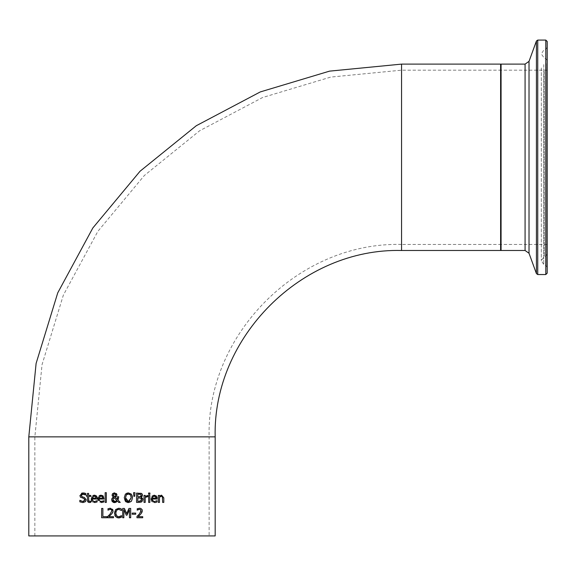 <?xml version="1.0" encoding="UTF-8"?>
<svg xmlns="http://www.w3.org/2000/svg" width="576" height="576" viewBox="0 0 576 576"><rect width="100%" height="100%" fill="white"/><g stroke="black" fill="none" stroke-linecap="round" stroke-linejoin="round"><path stroke-width="0.43" stroke-dasharray="2.88 2.16" d="M141.199 513.576L138.139 516.672L142.711 516.672L142.711 517.752L136.966 517.752L136.966 516.427M142.272 510.178L142.2 511.805M140.652 509.746L139.457 509.314L137.16 510.12L137.16 508.795L139.55 508.234L142.186 509.861M138.146 515.297L140.861 511.906M95.818 502.416L93.254 502.351M92.902 502.207L92.066 501.61M91.253 499.975L91.433 497.275M91.469 497.189L92.131 496.145M92.153 496.123L92.923 495.547M94.392 495.216L96.761 496.454M97.193 498.391L97.193 499.032L92.354 499.032L92.556 500.242L93.643 501.358M96.998 500.695L97.063 501.977M93.665 501.365L94.666 501.538M94.327 496.181L93.564 496.31M92.354 498.132L96.048 498.132M85.342 501.725L82.908 502.574M86.184 499.752L85.932 500.897M81.518 496.397L84.334 497.398M82.325 494.107L81.72 494.417M85.824 493.524L85.824 495.007L85.111 494.561M83.182 492.926L84.283 493.027M79.92 495.59L81.619 493.186M83.743 498.521L80.518 497.275M84.809 499.392L84.413 498.838M84.37 498.802L83.894 498.564M83.743 501.386L84.24 501.17M84.47 500.983L84.802 500.486M84.823 500.422L84.895 499.946M79.848 501.847L79.848 500.292L80.618 500.818M102.593 502.409L99.684 502.229L98.208 500.681M97.963 499.752L97.906 498.946M98.042 497.707L99.158 495.878M100.829 495.23L103.507 496.462M103.939 498.391L103.939 499.032L99.101 499.032M103.745 500.695L103.81 501.977M100.462 501.386L101.333 501.538M101.066 496.181L100.31 496.31M102.794 498.132L99.101 498.132L99.49 496.951M88.776 501.077L90.778 501.293L90.778 502.344L88.589 502.394M87.437 500.53L87.43 496.39L86.638 496.39L86.638 495.418L87.43 495.418L87.43 493.409L88.61 493.409L88.61 495.418L90.778 495.418L90.778 496.39L88.61 496.39L88.61 499.752M106.33 502.409L105.156 502.409L105.156 492.674L106.33 492.674L106.33 502.409M118.015 500.105L120.247 502.409L118.649 502.409M117.446 496.714L118.67 496.714L118.67 497.318M117.432 498.29L117.446 496.858M115.186 497.124L117.331 499.406M116.921 494.618L116.014 496.678M112.572 493.754L114.574 492.89L115.668 493.085M115.999 493.243L116.417 493.574M112.104 495.05L112.284 494.222M113.357 497.131L112.421 496.246M112.183 498.132L112.738 497.57M111.802 500.854L111.787 498.895M114.847 502.589L114.372 502.603M117.374 501.07L116.316 502.092M113.954 497.57L113.299 498.226M115.452 501.523L115.826 501.394M112.932 499.32L112.982 500.083M113.09 500.436L113.465 501.019M114.235 496.498L115.481 495.943L115.704 494.942M113.328 494.993L113.566 495.835M131.515 494.316L132.206 495.677M132.502 497.75L132.214 499.795M132.206 499.802L131.573 501.098M131.378 501.336L131.004 501.703M130.73 501.919L129.37 502.502M129.038 502.56L128.376 502.603M127.656 502.553L126.684 502.286M126.662 502.279L125.978 501.89M127.303 493.013L128.376 492.89M124.625 500.026L124.258 497.75L125.381 494.15M125.374 501.336L124.668 500.155M131.206 497.75L130.442 494.928M126.317 494.928L125.777 496.022M125.77 496.044L125.554 497.75M126.396 500.652L126.929 501.12M128.383 501.53L129.118 501.444M141.142 497.182L142.056 497.671M142.279 497.88L142.704 498.55M142.826 498.953L142.884 499.543M140.782 502.236L136.562 502.409L136.562 493.085L141.48 493.466M142.373 501.178L141.919 501.653M141.588 499.601L141.487 498.859M140.234 501.242L140.652 501.106M139.205 497.909L137.801 497.909L137.801 501.35L138.802 501.35M138.989 494.143L137.801 494.143L137.801 496.872L139.205 496.872M134.69 496.296L133.841 496.296L133.574 492.674L134.964 492.674M149.846 495.418L149.846 502.409L148.666 502.409L148.666 495.418L149.846 495.418M147.254 495.418L147.73 495.454L147.73 496.678L147.038 496.62M146.556 496.678L145.202 497.448L145.202 502.409L144.022 502.409L144.022 495.418L145.202 495.418L145.202 496.454M156.031 501.228L156.996 500.695L156.996 501.977L154.613 502.567L152.057 501.667M157.118 498.096L157.126 499.032L152.287 499.032M154.138 495.223L156.348 495.994L156.924 496.973M151.092 498.946L152.071 496.138M152.287 498.132L155.974 498.132M152.986 496.62L152.496 497.261M154.253 496.181L153.497 496.31M149.926 494.251L148.594 494.251L148.594 493.027L149.926 493.027L149.926 494.251M161.618 495.216L163.807 497.866L163.807 502.409L162.634 502.409L162.634 498.42M161.309 496.332L159.494 497.182L159.494 502.409L158.321 502.409L158.321 495.418L159.494 495.418L159.494 496.195L160.898 495.324M162.562 497.347L162.202 496.598M107.035 517.752L101.642 517.752L101.642 508.428L102.881 508.428L102.881 516.65L107.035 516.65L107.035 517.752M110.246 515.412L108.922 516.672L113.494 516.672L113.494 517.752L107.748 517.752L107.748 516.427M111.384 514.253L110.491 515.174M112.63 512.662L112.082 513.454M112.817 509.501L112.982 511.805M108.18 508.687L109.562 508.298M108.922 509.609L107.942 510.12L107.942 508.795M111.384 509.695L110.239 509.314M109.26 514.966L111.586 512.05M111.715 511.697L111.845 510.862M107.813 516.37L108.317 515.887M116.971 517.608L115.15 516.01M114.84 515.354L114.487 513.482M114.48 512.993L114.718 511.236M114.811 510.962L116.143 509.076M117.979 508.313L119.542 508.334M118.699 509.321L121.543 510.545L121.543 509.047L120.542 508.594M120.305 517.644L119.549 517.846M119.642 516.715L121.543 515.635L121.543 517.118M115.999 514.75L116.453 515.686M116.597 510.278L116.086 511.193M118.663 509.321L118.015 509.4M117.518 509.573L116.978 509.911M126.72 513.619L128.966 508.428L130.687 508.428L130.687 517.752L129.449 517.752L129.449 509.724M127.022 515.182L126.266 515.182L123.854 509.724L123.854 517.752L122.702 517.752L122.702 508.428L124.394 508.428M135.727 514.238L132.199 514.238L132.199 513.108L135.727 513.108L135.727 514.238M28.8 535.925L215.172 535.925M547.2 41.472L547.2 273.139M547.2 62.122L547.2 267.415L547.2 62.122M500.609 81.583L500.609 244.901L500.609 81.583M547.2 81.986L547.2 244.433L547.2 81.986M500.609 77.148L500.609 250.027L500.609 77.148M547.2 73.591L547.2 254.138L547.2 73.591M500.609 250.495L500.609 64.116M500.609 244.433L500.609 70.178L500.609 244.433L401.551 244.433L401.551 70.178L401.551 244.433C298.721 241.783 206.467 334.044 209.117 436.867L34.855 436.867L209.117 436.867L209.117 535.925L34.855 535.925L209.117 535.925M215.172 436.867L28.8 436.867M545.803 274.536L545.803 40.075M537.739 40.075L537.739 274.536M536.429 273.614L536.429 40.997M529.02 61.358L529.02 253.253M501.07 81.986L501.07 244.433L501.07 81.986M501.07 64.116L501.07 250.495M525.074 250.495L525.074 64.116M545.976 72.079L545.976 255.895L545.976 72.079M544.212 71.525L544.212 256.536L544.212 71.525M546.156 63.569L546.156 265.738L546.156 63.569M543.787 64.562L543.787 264.586L543.787 64.562M401.551 250.495L401.551 64.116M547.2 244.433L501.07 244.433L500.609 244.901M547.2 70.178L501.07 70.178L500.609 69.71M547.2 267.415L546.156 265.738L543.787 264.586L541.332 260.647L544.212 256.536L545.976 255.895L547.2 254.138M547.2 47.196L546.156 48.874L543.787 50.026L541.332 53.964L544.212 58.075L545.976 58.716L547.2 60.466M541.332 67.968L541.332 260.647L541.332 67.968M34.855 535.925L34.855 436.867L42.048 364.622L63.324 295.207L97.862 231.35L144.302 175.55L199.627 130.781L262.555 97.538L330.718 77.083L401.551 70.178L500.609 70.178"/><path stroke-width="0.86" d="M142.2 511.805L140.544 514.31M139.471 508.234L140.81 508.442L142.106 509.645L142.33 510.797L141.199 513.576M140.861 511.906L140.602 509.695L139.457 509.314L137.16 510.12L137.354 508.709M140.602 514.253L138.139 516.672L142.711 516.672L142.711 517.752L136.966 517.752L136.966 516.427L139.219 514.188L141.055 510.862L140.602 509.695L139.457 509.314L137.232 510.12L138.55 509.465M137.326 516.089L138.146 515.297M137.16 508.795L139.55 508.234M92.066 501.61L91.512 500.796M91.418 500.566L91.253 499.975M96.998 496.973L97.193 499.032L92.354 499.032L92.549 500.227L93.564 501.322L94.666 501.538L97.063 500.695L97.063 501.977L94.68 502.567L91.159 498.946L94.392 495.216L95.09 495.281M93.125 495.454L94.392 495.216L96.415 495.994L97.193 498.391M95.962 495.612L96.415 495.994M96.761 496.454L96.984 496.951M97.063 501.977L94.68 502.567M94.666 501.538L96.998 500.695M96.048 498.132L95.645 496.728L94.327 496.181L92.93 496.735L92.354 498.132L96.048 498.132L95.458 496.526M95.861 497.095L94.327 496.181M93.564 496.31L92.354 498.096M85.932 500.897L85.342 501.725L82.908 502.574L79.848 501.847L79.848 500.292L82.814 501.502L84.895 499.946L84.809 499.392M83.974 494.093L83.131 493.992L81.209 495.461L82.426 496.908L84.334 497.398L86.184 499.752L85.342 501.725M81.209 495.461L81.518 496.397M84.283 493.027L85.824 493.524L85.824 495.007L82.325 494.107M81.72 494.417L81.216 495.295M85.111 494.561L84.031 494.107M81.619 493.186L83.182 492.926M83.894 498.564L80.345 497.059M79.92 495.59L80.518 497.275L79.92 495.59L83.052 492.919L85.824 493.524M83.023 501.494L83.743 501.386M80.618 500.818L82.814 501.502M84.334 497.398L86.184 499.752M84.895 499.946L83.743 498.521M82.908 502.574L79.848 501.847M98.208 500.681L97.963 499.752M101.333 501.538L103.81 500.695L103.81 501.977L101.426 502.567L97.906 498.946L98.042 497.707M99.158 495.878L99.72 495.518M99.864 495.454L100.829 495.23M97.906 498.946L101.138 495.216L103.162 495.994L103.939 499.032L99.101 499.032L99.31 500.263L100.318 501.329M102.65 495.576L103.939 498.391M103.81 501.977L101.426 502.567M102.478 501.365L103.745 500.695M99.101 499.032L99.295 500.22L100.318 501.322L102.845 501.228M102.794 498.132L102.391 496.728L101.066 496.181L99.67 496.735L99.101 498.132L102.794 498.132L102.391 496.728L101.066 496.181M100.31 496.31L99.67 496.735M102.614 497.117L102.391 496.728M88.668 500.796L89.762 501.516L90.778 501.293L90.778 502.344L89.467 502.546L87.998 502.027L87.487 500.962L87.43 496.39L86.638 496.39L86.638 495.418L87.43 495.418L87.43 493.409L88.61 493.409L88.61 495.418L90.778 495.418L90.778 496.39L88.61 496.39L88.776 501.077L90.706 501.293M88.589 502.394L87.437 500.53M88.61 499.716L88.776 501.077M106.33 502.409L105.156 502.409L105.156 492.674L106.33 492.674L106.33 502.409M117.446 496.858L118.67 496.714L118.015 500.105L120.247 502.409L118.649 502.409L117.374 501.07L114.545 502.603L111.636 499.846L112.183 498.132L113.357 497.131L112.104 495.05L112.838 493.481M113.911 492.962L114.574 492.89L116.928 494.827L116.568 496.094L115.128 497.146L117.331 499.406L117.432 498.29M116.014 496.678L115.186 497.124M116.417 493.574L116.921 494.618M112.284 494.222L112.572 493.754M112.277 495.979L112.104 495.05M112.738 497.57L113.357 497.131M111.787 498.895L112.183 498.132M114.372 502.603L113.206 502.337L111.859 500.998M116.316 502.092L114.847 502.589M115.826 501.394L116.827 500.522L113.954 497.57L112.925 499.543L114.883 501.581L115.452 501.523M114.12 501.458L114.883 501.581L116.827 500.522L113.954 497.57M113.803 493.906L113.328 494.993L114.545 496.699L115.481 495.943L115.618 494.424M115.373 496.109L114.545 496.699L113.544 495.806M115.43 494.1L114.106 493.74M115.704 494.942L114.523 493.675L113.328 494.993L113.566 495.835M113.299 498.226L112.925 499.543M116.928 494.827L116.568 496.094M117.331 499.406L117.446 496.714M118.67 497.318L118.015 500.105M112.745 493.567L114.574 492.89M118.649 502.409L117.374 501.07M125.978 501.89L124.258 497.75L125.381 494.15L128.376 492.89L131.515 494.316M132.206 495.677L132.502 497.75L131.378 501.336L127.656 502.553M128.376 492.89L131.378 494.15L132.502 497.75M128.376 502.603L125.374 501.336M125.381 494.15L127.303 493.013M130.442 494.928L128.383 493.963L126.317 494.928L125.554 497.75L128.383 501.53L131.206 497.75L130.442 494.928L129.744 494.309M129.658 494.258L127.346 494.136M127.224 494.186L126.317 494.928M125.554 497.75L125.82 499.622M125.87 499.759L126.396 500.652M126.929 501.12L128.383 501.53M129.118 501.444L131.206 497.75M142.704 498.55L142.826 498.953M142.351 494.503L142.337 495.878M142.301 495.979L141.883 496.634M141.768 496.757L141.142 497.225L142.884 499.543L141.919 501.653L140.782 502.236M140.825 493.207L141.768 493.654M141.998 493.855L142.286 494.316M141.437 498.722L140.544 498.031M141.43 500.4L140.839 498.146L137.801 497.909L137.801 501.35L139.601 501.329M138.802 501.35L141.422 500.407M140.134 496.793L141.156 495.36L140.681 494.388L137.801 494.143L137.801 496.872L140.63 496.562L141.156 495.36L140.681 494.388L138.989 494.143M139.205 496.872L140.63 496.562M140.918 500.954L141.588 499.601M140.839 498.146L139.205 497.909M142.884 499.543L141.919 501.653L139.234 502.409L136.562 502.409L136.562 493.085L141.48 493.466L142.445 495.187L141.142 497.182M134.964 492.674L134.69 496.296L133.841 496.296L133.574 492.674L134.964 492.674L134.69 496.296M148.666 495.418L149.846 495.418L149.846 502.409L148.666 502.409L148.666 495.418M147.672 496.678L145.202 497.448L145.202 502.409L144.022 502.409L144.022 495.418L145.202 495.418L145.202 496.454L147.73 495.454L147.73 496.678L146.556 496.678M145.202 496.454L147.73 495.454M152.057 501.667L151.092 498.946L154.325 495.216L156.348 495.994L157.126 499.032L152.287 499.032L152.338 499.694L153.562 501.35L154.598 501.538L156.996 500.695L156.996 501.977L155.642 502.445M156.924 496.973L157.118 498.096M152.071 496.138L154.138 495.223M155.772 497.059L154.253 496.181L152.856 496.735L152.287 498.132L155.974 498.132L155.477 496.613M154.562 496.202L155.578 496.728L155.974 498.132M152.287 498.096L152.856 496.735M153.497 496.31L152.986 496.62M152.287 499.032L152.474 500.213L153.439 501.293L154.598 501.538L156.931 500.695M155.93 502.366L154.613 502.567L151.092 498.946M149.926 494.251L148.594 494.251L148.594 493.027L149.926 493.027L149.926 494.251M160.898 495.324L161.618 495.216L163.807 497.866L163.807 502.409L162.634 502.409L162.403 496.858L161.309 496.332L159.494 497.182L159.494 502.409L158.321 502.409L158.321 495.418L159.494 495.418L159.494 496.195L161.618 495.216M159.984 496.814L159.494 497.182M162.634 498.42L162.403 496.858L161.309 496.332M107.035 517.752L101.642 517.752L101.642 508.428L102.881 508.428L102.881 516.65L107.035 516.65L107.035 517.752M112.082 513.454L108.922 516.672L113.494 516.672L113.494 517.752L107.748 517.752L107.813 516.37M112.982 511.805L111.384 514.253M109.721 508.277L112.817 509.501M107.748 516.427L110.002 514.188L111.845 510.862L111.384 509.695L110.239 509.314L107.942 510.12L108.18 508.687M108.317 515.887L109.26 514.966M107.942 508.795L110.333 508.234L113.112 510.797L112.63 512.662M111.845 510.862L111.384 509.695L110.239 509.314L108.014 510.12M116.453 515.686L118.663 516.845L121.543 515.635L121.543 517.118L118.649 517.918L116.971 517.608M118.649 517.918L115.646 516.694L114.48 512.993M115.15 516.01L114.84 515.354M114.487 513.482L115.639 509.551L118.67 508.262L121.543 509.047L121.543 510.545L121.025 510.185M115.639 509.551L118.67 508.262M119.542 508.334L120.305 508.507M121.45 510.545L118.663 509.321L116.597 510.278L115.769 513.101L115.999 514.75M119.549 517.846L118.915 517.91M121.543 517.118L120.305 517.644M120.463 516.384L121.457 515.635M115.769 513.101L116.633 515.916L118.663 516.845L119.642 516.715M116.086 511.193L115.769 513.022M118.015 509.4L117.518 509.573M116.978 509.911L116.597 510.278M124.394 508.428L126.72 513.619L128.966 508.428L130.687 508.428L130.687 517.752L129.449 517.752L129.449 509.724L127.022 515.182L126.266 515.182L123.854 509.724L123.854 517.752L122.702 517.752L122.702 508.428L124.394 508.428L126.72 513.619M129.449 509.724L127.022 515.182M135.727 514.238L132.199 514.238L132.199 513.108L135.727 513.108L135.727 514.238M215.172 436.867L215.172 535.925L28.8 535.925L28.8 436.867L215.172 436.867C212.609 337.277 301.961 247.925 401.551 250.495L500.609 250.495L500.609 64.116L401.551 64.116L401.551 250.495M547.2 57.175L547.2 41.472L545.803 40.075L545.803 274.536L547.2 273.139L547.2 57.175M537.739 55.966L537.739 40.075L536.429 40.997L536.429 273.614L537.739 274.536L537.739 55.966M536.429 273.614L529.02 253.253L529.02 61.358L536.429 40.997M529.02 61.358L525.074 64.116L525.074 250.495L501.07 250.495L501.07 64.116L500.609 64.584M545.803 40.075L537.739 40.075M545.803 274.536L537.739 274.536M501.07 250.495L500.609 250.027M525.074 64.116L501.07 64.116M529.02 253.253L525.074 250.495M401.551 64.116L329.544 71.136L260.258 91.937L196.294 125.719L140.054 171.23L92.844 227.959L57.737 292.867L36.108 363.427L28.8 436.867"/></g></svg>
